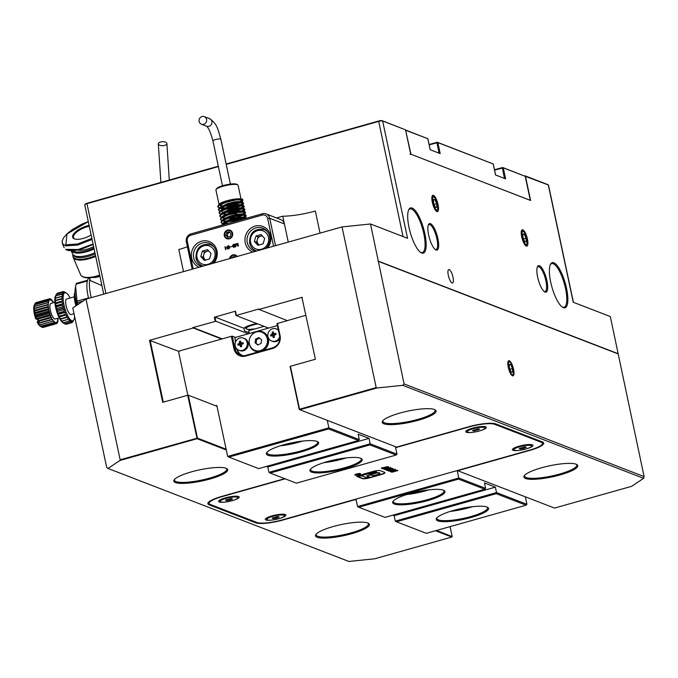 <?xml version="1.0" encoding="UTF-8"?>
<svg xmlns="http://www.w3.org/2000/svg" width="678" height="678" viewBox="0 0 678 678"><rect width="100%" height="100%" fill="white"/><g stroke="black" fill="none" stroke-linecap="round" stroke-linejoin="round"><path stroke-width="1.02" d="M452.997 277.158A6.958 2.059 74.2 0 0 448.768 269.556A6.958 2.059 74.2 0 0 448.311 275.353A6.958 2.059 74.2 0 0 452.548 282.955A6.958 2.059 74.2 0 0 452.997 277.158M525.543 478.49A27.527 5.687 -12 0 1 524.28 475.77A27.527 5.687 -12 0 1 548.4 466.066A27.527 5.687 -12 0 1 576.156 464.218A27.527 5.687 -12 0 1 576.91 464.583A27.527 5.687 -12 0 1 558.909 475.261A27.527 5.687 -12 0 1 525.543 478.49M524.653 475.303A26.713 5.526 168 0 0 524.552 476.134A26.713 5.526 168 0 0 526.12 477.507A26.713 5.526 168 0 0 555.816 475.066A26.713 5.526 168 0 0 576.809 465.023A26.713 5.526 168 0 0 576.385 464.311M317.143 537.264A27.527 5.687 -12 0 1 315.889 534.544A27.527 5.687 -12 0 1 340 524.84A27.527 5.687 -12 0 1 367.756 522.992A27.527 5.687 -12 0 1 368.51 523.357A27.527 5.687 -12 0 1 350.518 534.035A27.527 5.687 -12 0 1 317.143 537.264M316.262 534.078A26.713 5.526 168 0 0 316.151 534.908A26.713 5.526 168 0 0 317.728 536.281A26.713 5.526 168 0 0 347.416 533.849A26.713 5.526 168 0 0 368.417 523.797A26.713 5.526 168 0 0 367.985 523.085M175.449 482.567A27.527 5.687 -12 0 1 174.187 479.846A27.527 5.687 -12 0 1 198.307 470.142A27.527 5.687 -12 0 1 226.062 468.295A27.527 5.687 -12 0 1 226.816 468.659A27.527 5.687 -12 0 1 208.816 479.338A27.527 5.687 -12 0 1 175.449 482.567M174.56 479.38A26.713 5.526 168 0 0 174.458 480.21A26.713 5.526 168 0 0 176.026 481.583A26.713 5.526 168 0 0 205.722 479.143A26.713 5.526 168 0 0 226.723 469.1A26.713 5.526 168 0 0 226.291 468.388M383.85 423.792A27.527 5.687 -12 0 1 382.587 421.072A27.527 5.687 -12 0 1 406.707 411.36A27.527 5.687 -12 0 1 434.454 409.512A27.527 5.687 -12 0 1 435.217 409.885A27.527 5.687 -12 0 1 417.216 420.563A27.527 5.687 -12 0 1 383.85 423.792M382.96 420.606A26.713 5.526 168 0 0 382.858 421.436A26.713 5.526 168 0 0 384.426 422.809A26.713 5.526 168 0 0 414.114 420.368A26.713 5.526 168 0 0 435.115 410.326A26.713 5.526 168 0 0 434.683 409.605M428.64 235.046A13.763 4.068 -105.8 0 1 428.504 224.579A13.763 4.068 -105.8 0 1 433.14 226.282A13.763 4.068 -105.8 0 1 437.903 238.622A13.763 4.068 -105.8 0 1 435.607 249.767A13.763 4.068 -105.8 0 1 428.64 235.046M435.157 249.436A12.95 3.831 74.2 0 0 436.039 249.512A12.95 3.831 74.2 0 0 436.886 238.724A12.95 3.831 74.2 0 0 429.013 224.579A12.95 3.831 74.2 0 0 428.293 225.104M537.637 277.124A13.763 4.068 -105.8 0 1 537.501 266.657A13.763 4.068 -105.8 0 1 542.137 268.361A13.763 4.068 -105.8 0 1 546.9 280.7A13.763 4.068 -105.8 0 1 544.604 291.845A13.763 4.068 -105.8 0 1 537.637 277.124M544.146 291.515A12.95 3.831 74.2 0 0 545.036 291.582A12.95 3.831 74.2 0 0 545.883 280.802A12.95 3.831 74.2 0 0 538.01 266.657A12.95 3.831 74.2 0 0 537.29 267.183M550.714 282.167A23.476 6.941 -105.8 0 1 550.494 264.318A23.476 6.941 -105.8 0 1 558.392 267.225A23.476 6.941 -105.8 0 1 566.52 288.269A23.476 6.941 -105.8 0 1 562.613 307.287A23.476 6.941 -105.8 0 1 550.714 282.167M562.155 306.981A22.671 6.704 74.2 0 0 564.028 307.244A22.671 6.704 74.2 0 0 565.503 288.379A22.671 6.704 74.2 0 0 551.722 263.615A22.671 6.704 74.2 0 0 550.265 264.818M409.02 227.469A23.476 6.941 -105.8 0 1 408.792 209.621A23.476 6.941 -105.8 0 1 416.69 212.528A23.476 6.941 -105.8 0 1 424.826 233.571A23.476 6.941 -105.8 0 1 420.911 252.589A23.476 6.941 -105.8 0 1 409.02 227.469M420.462 252.284A22.671 6.704 74.2 0 0 422.326 252.547A22.671 6.704 74.2 0 0 423.809 233.673A22.671 6.704 74.2 0 0 410.021 208.917A22.671 6.704 74.2 0 0 408.571 210.121M527.416 239.037A8.5 2.517 74.2 0 0 524.475 231.418A8.5 2.517 74.2 0 0 521.611 230.367A8.5 2.517 74.2 0 0 521.696 236.834A8.5 2.517 74.2 0 0 526.001 245.928A8.5 2.517 74.2 0 0 527.416 239.037M438.039 204.536A8.5 2.517 74.2 0 0 435.098 196.917A8.5 2.517 74.2 0 0 432.233 195.866A8.5 2.517 74.2 0 0 432.318 202.332A8.5 2.517 74.2 0 0 436.624 211.426A8.5 2.517 74.2 0 0 438.039 204.536M256.699 323.508A13.272 2.746 168 0 0 252.03 324.626A13.272 2.746 168 0 0 243.877 328.245L244.444 330.881L249.19 332.712M513.568 369.298A7.856 2.322 74.2 0 0 510.848 362.255A7.856 2.322 74.2 0 0 508.203 361.281A7.856 2.322 74.2 0 0 508.28 367.256A7.856 2.322 74.2 0 0 512.254 375.654A7.856 2.322 74.2 0 0 513.568 369.298M258.776 309.566L258.979 308.973L236.037 315.516L268.547 328.084M402.724 385.333L376.9 387.994L299.795 409.741L396.579 447.107L468.778 426.742A21.535 4.449 -12 0 1 495.821 423.953L542.476 441.963A21.535 4.449 -12 0 1 543.07 442.251A21.535 4.449 -12 0 1 529.925 450.345L457.726 470.71L554.519 508.076L631.625 486.329L643.608 478.321L402.724 385.333L404.088 383.926L644.1 476.575L610.302 316.55L573.241 302.244L548.307 184.95L525.052 176.221M524.611 175.958L525.425 176.119L530.594 200.442L410.699 154.16L405.529 129.837L382.638 120.998L407.563 238.292L370.51 223.986L404.088 383.926M618.209 353.738L378.409 261.166M249.546 330.432L248.877 330.169A13.272 2.746 168 0 0 251.055 330.008M226.282 449.98L197.086 438.708L119.972 460.455L107.988 468.464L106.717 467.54L72.8 307.948L86.004 299.125L120.159 459.803L197.434 438.115L226.113 449.192M248.962 330.593L248.877 330.169M243.877 328.245L214.934 317.067L215.824 321.253L248.309 333.796M301.93 297.43L315.414 359.238L290.404 366.289L299.532 409.215L376.188 387.587L342.034 226.918L86.004 299.125M258.979 308.973L259.072 309.439L302.244 297.261M259.072 309.439L287.133 320.567M215.824 321.253L192.586 327.694L221.63 339.042M193.298 328.101L192.586 327.694M187.696 395.266L188.306 395.198L197.434 438.115L197.086 438.708L187.696 395.266L162.686 402.317L149.516 340.339L192.688 328.16M149.516 340.339L179.17 351.492M236.054 315.482L235.461 311.168L214.934 317.067M299.235 409.343L290.404 366.289M436.573 530.433L452.09 536.561M188.306 395.198L216.994 406.275M342.034 226.918L370.51 223.986M107.988 468.464L348.873 561.452L374.705 558.791L451.811 537.044L435.488 530.738M356.204 500.135L355.018 499.678L282.828 520.043A21.535 4.449 -12 0 1 255.776 522.823L209.129 504.813A21.535 4.449 -12 0 1 208.146 502.686A21.535 4.449 -12 0 1 221.681 496.432L284.718 478.66M226.13 164.025L378.629 121.015A2.754 0.568 -12 0 1 382.087 120.659L382.638 120.998A3.237 0.67 168 0 0 378.57 121.413L226.215 164.39M218.401 166.593L86.809 203.705A3.237 0.67 168 0 0 84.775 204.646A3.237 0.67 168 0 0 84.733 204.798L103.726 294.133M525.043 175.839L547.765 184.611A2.754 0.568 -12 0 1 547.841 184.653A2.754 0.568 -12 0 1 547.892 184.696M84.775 204.646L85.148 204.103A2.754 0.568 -12 0 1 86.877 203.298L218.324 166.229M382.087 120.659L405.529 129.837M208.358 502.415A21.043 4.348 168 0 0 208.239 503.144A21.043 4.348 168 0 0 209.477 504.229L256.123 522.238A21.043 4.348 168 0 0 256.97 522.492A20.238 4.187 168 0 0 282.387 519.873L529.484 450.175A20.238 4.187 168 0 0 542.205 444.302A20.238 4.187 168 0 0 541.281 442.302L494.635 424.292A20.238 4.187 168 0 0 469.21 426.911L395.613 447.666M541.807 444.776A21.043 4.348 168 0 0 543.163 442.709A21.043 4.348 168 0 0 542.756 442.09M193.196 327.635L222.274 338.856M119.972 460.455L120.159 459.803M376.188 387.587L376.9 387.994M644.1 476.575L643.608 478.321M299.244 409.402L299.795 409.741M573.41 302.312L548.502 185.119A3.237 0.67 168 0 0 548.4 185.001A3.237 0.67 168 0 0 548.307 184.95L547.765 184.611M618.014 353.865L378.002 261.208M183.518 271.624L178.814 249.521A32.383 6.695 168 0 0 187.399 246.758M276.556 217.952L282.768 216.197A32.383 6.695 168 0 0 315.346 211.019L320.05 233.113M282.768 216.197L288.269 242.08L284.413 223.943L269.7 218.265L275.522 245.673M252.801 252.08A13.763 12.831 111.1 0 1 245.241 242.868A13.763 12.831 111.1 0 1 255.089 226.13A13.763 12.831 111.1 0 1 270.547 235.732A13.763 12.831 111.1 0 1 267.539 247.928M265.691 248.445A12.145 11.323 -68.9 0 0 269.598 236.359A12.145 11.323 -68.9 0 0 262.81 228.181A12.145 11.323 -68.9 0 0 251.089 230.656A12.145 11.323 -68.9 0 0 247.275 242.656A12.145 11.323 -68.9 0 0 254.064 250.835A12.145 11.323 -68.9 0 0 255.589 251.301M199.213 267.2A13.763 12.831 111.1 0 1 191.654 257.979A13.763 12.831 111.1 0 1 201.502 241.241A13.763 12.831 111.1 0 1 216.96 250.843A13.763 12.831 111.1 0 1 213.943 263.039M212.104 263.564A12.145 11.323 -68.9 0 0 216.011 251.47A12.145 11.323 -68.9 0 0 209.222 243.292A12.145 11.323 -68.9 0 0 197.501 245.775A12.145 11.323 -68.9 0 0 193.688 257.776A12.145 11.323 -68.9 0 0 200.476 265.954A12.145 11.323 -68.9 0 0 202.002 266.412M224.291 235.639A4.534 4.229 111.1 0 1 227.537 230.122A4.534 4.229 111.1 0 1 232.63 233.283A4.534 4.229 111.1 0 1 229.384 238.8A4.534 4.229 111.1 0 1 224.291 235.639M229.537 258.649A4.534 4.229 111.1 0 1 237.215 256.479M211.799 244.733A12.145 11.323 -68.9 0 0 210.587 244.69M265.386 229.613A12.145 11.323 -68.9 0 0 264.174 229.579A11.331 10.568 111.1 0 1 267.454 231.673M192.162 269.183L186.34 241.775A6.475 6.043 111.1 0 1 190.976 233.902L262.428 213.748A6.475 6.043 111.1 0 1 266.081 213.901L280.794 219.587A6.475 6.043 111.1 0 1 284.413 223.943M273.565 246.224L267.666 218.477A4.856 4.534 -68.9 0 0 262.208 215.087L190.764 235.241A4.856 4.534 -68.9 0 0 187.281 241.148L193.179 268.895M227.155 247.894L227.045 246.284L227.113 247.673L225.452 248.148L224.952 246.868L225.554 249.682L225.494 248.36L227.155 247.894L227.63 249.046M225.274 246.851L225.757 249.597M227.045 246.284L227.223 247.716L225.452 248.148M228.774 247.716L229.478 246.928L228.944 248.606L228.062 248.402L229.003 248.809L229.673 246.843L228.359 245.767L227.698 246.987L228.876 247.758M228.91 245.792L228.359 245.767L227.8 247.029M229.478 246.928L229.054 248.648L228.062 248.402L229.003 248.809M232.198 246.411L230.334 246.936M233.495 244.529L234.63 244.86L233.546 244.377L232.664 245.411L233.435 245.978L233.003 246.86L234.054 247.36L234.783 246.377L234.037 247.156L233.232 246.767L233.842 245.767L232.893 245.326L233.495 244.529L234.52 244.817L233.435 244.334L232.664 245.411L233.435 245.995M234.334 244.97L233.546 244.377M233.885 245.961L232.893 245.326M234.893 246.419L234.147 247.199L233.232 246.767M232.774 245.453L233.546 246.021L233.003 246.86L234.054 247.36M237.927 243.292L238.173 245.945L236.156 243.639L235.613 246.699L234.783 244.105L235.351 246.8L236.317 243.894L237.953 246.173L238.368 245.851L237.817 243.249M236.317 243.894L237.953 246.173L238.368 245.851M235.105 244.105L235.351 246.8L235.791 246.741M236.495 243.656L235.554 246.682M237.724 243.351L238.088 246.004M235.461 246.843L235.902 246.784M233.952 245.809L233.003 245.368L233.952 245.809M234.147 247.199L233.342 246.809L234.147 247.199M233.113 246.902L234.164 247.402M228.376 248.317L229.113 248.851M228.961 245.809L228.461 245.809M228.401 245.97L229.418 246.58L228.511 246.012L229.418 246.58L228.833 247.546L227.91 246.894L228.401 245.97L229.308 246.538L228.723 247.504L227.91 246.894M266.081 213.901A6.475 6.043 111.1 0 1 269.7 218.265L267.666 218.477M205.646 260.055A4.856 4.534 111.1 0 1 208.832 251.097M205.476 260.098L202.959 257.343L204.553 251.962L208.587 250.826M207.527 249.665L211.095 253.589L209.502 258.962L204.349 260.42L200.781 256.496L202.375 251.123L207.527 249.665M202.959 257.343L200.781 256.496M204.553 251.962L202.375 251.123M259.233 244.936A4.856 4.534 111.1 0 1 262.42 235.986M259.064 244.987L256.547 242.224L258.14 236.851L262.174 235.715M261.115 234.554L264.683 238.478L263.089 243.851L257.937 245.309L254.369 241.385L255.962 236.012L261.115 234.554M256.547 242.224L254.369 241.385M258.14 236.851L255.962 236.012M322.906 450.497A13.763 2.848 -12 0 1 317.601 452.345A13.763 2.848 -12 0 1 311.244 453.785M267.92 455.269A26.713 5.526 -12 0 1 266.7 452.624A26.713 5.526 -12 0 1 290.108 443.2A26.713 5.526 -12 0 1 317.041 441.412A26.713 5.526 -12 0 1 317.779 441.768A26.713 5.526 -12 0 1 300.312 452.133A26.713 5.526 -12 0 1 267.92 455.269M267.073 452.158A25.908 5.356 168 0 0 266.979 452.955A25.908 5.356 168 0 0 268.505 454.285A25.908 5.356 168 0 0 297.295 451.921A25.908 5.356 168 0 0 317.66 442.183A25.908 5.356 168 0 0 317.253 441.497M311.524 472.1A26.713 5.526 -12 0 1 310.304 469.456A26.713 5.526 -12 0 1 333.703 460.031A26.713 5.526 -12 0 1 360.645 458.243A26.713 5.526 -12 0 1 361.382 458.599A26.713 5.526 -12 0 1 343.907 468.964A26.713 5.526 -12 0 1 311.524 472.1M310.677 468.99A25.908 5.356 168 0 0 310.583 469.778A25.908 5.356 168 0 0 312.1 471.117A25.908 5.356 168 0 0 340.89 468.752A25.908 5.356 168 0 0 361.255 459.006A25.908 5.356 168 0 0 360.849 458.328M228.833 457.082L258.691 468.608L358.425 440.48L328.559 428.954L228.833 457.082L227.647 456.413L216.816 405.436L215.663 405.758M227.647 456.413L328.872 427.86L359.281 439.598L358.128 434.183L369.027 438.386L370.18 443.81L396.994 454.158L396.138 455.04L369.874 444.904L270.141 473.032L296.405 483.168L396.138 455.04M327.271 420.352L328.872 427.86L328.559 428.954M277.455 323.296L280.09 335.695A10.526 9.814 111.1 0 1 272.556 348.492L245.758 356.052A10.526 9.814 111.1 0 1 233.944 348.704L231.308 336.313L232.325 336.203L234.961 348.602A9.712 9.06 -68.9 0 0 240.393 355.145A9.712 9.06 -68.9 0 0 245.868 355.382L272.658 347.822A9.712 9.06 -68.9 0 0 279.616 336.008L276.98 323.609L305.736 315.321M187.823 395.232L178.695 352.297L179.509 350.924L231.308 336.313M270.141 473.032L268.954 472.363L370.18 443.81L369.874 444.904M266.462 466.422L267.802 466.939L268.954 472.363M232.325 336.203L235.461 337.415M396.994 454.158L395.393 446.649M280.37 445.802A25.908 5.356 168 0 0 302.515 441.09M323.974 462.633A25.908 5.356 168 0 0 346.111 457.921M358.425 440.48L359.281 439.598M267.802 466.939L369.027 438.386M258.699 351.763A10.365 9.662 111.1 0 1 249.343 344.178A10.365 9.662 111.1 0 1 256.759 331.576A10.365 9.662 111.1 0 1 268.395 338.805A10.365 9.662 111.1 0 1 263.132 350.509M235.495 342.161L234.842 337.593L277.404 325.584M234.842 337.593L235.707 341.636M237.342 349.356A9.229 8.611 -68.9 0 0 243.368 355.713M241.453 355.475A9.712 9.06 111.1 0 1 237.029 349.399L236.944 349.001M261.928 332.262A9.712 9.06 111.1 0 1 262.039 332.305A9.712 9.06 111.1 0 1 264.284 333.593A9.712 9.06 111.1 0 1 266.403 345.89A9.712 9.06 111.1 0 1 255.038 350.424A9.712 9.06 111.1 0 1 254.936 350.382M264.064 333.508A9.712 9.06 111.1 0 1 266.191 345.805A9.712 9.06 111.1 0 1 254.826 350.34A9.712 9.06 111.1 0 1 252.58 349.051A9.712 9.06 111.1 0 1 250.453 336.754A9.712 9.06 111.1 0 1 261.818 332.22A9.712 9.06 111.1 0 1 264.064 333.508M255.038 342.771L257.776 344.966L261.064 343.475L261.606 339.788L258.869 337.593L255.581 339.093L255.038 342.771L258.14 344.805M259.598 338.178L256.674 339.509L256.123 343.195M256.674 339.509L255.581 339.093M242.504 350.382A6.475 6.043 111.1 0 1 238.851 350.221A6.475 6.043 111.1 0 1 235.232 345.865A6.475 6.043 111.1 0 1 239.868 337.983A6.475 6.043 111.1 0 1 243.521 338.144A6.475 6.043 111.1 0 1 247.139 342.5A6.475 6.043 111.1 0 1 242.504 350.382M243.521 338.144L244.495 338.517A6.475 6.043 111.1 0 1 248.114 342.882A6.475 6.043 111.1 0 1 246.08 349.28A6.475 6.043 111.1 0 1 239.834 350.602L238.851 350.221M239.419 341.381A10.051 6.483 -0.6 0 1 239.978 341.212A10.051 6.483 -0.6 0 1 240.546 341.068A10.339 3.059 74.2 0 0 240.707 342.229L241.8 342.907A10.339 2.136 -12 0 1 243.046 342.619A10.051 2.11 80.6 0 1 243.292 343.797A10.339 2.136 168 0 0 242.054 344.085L241.36 345.263A10.339 3.059 74.2 0 0 241.699 346.492A10.051 2.89 158.9 0 1 241.131 346.661A10.051 2.89 158.9 0 1 240.571 346.814A10.339 3.059 -105.8 0 1 240.224 345.585L239.131 344.907A10.339 2.136 168 0 0 238.08 345.263A10.051 7.263 -114.8 0 1 237.825 344.085A10.339 2.136 -12 0 1 238.885 343.729L239.58 342.543A10.339 3.059 -105.8 0 1 239.419 341.381L240.682 343.636L242.139 343.221M237.825 344.085L240.571 343.822L240.902 345.407L239.131 344.907M240.707 342.229L242.622 343.221L243.046 342.619M241.232 342.873L242.622 343.221L242.512 343.966M241.393 345.424L240.571 346.814M279.734 336.644A6.475 6.043 111.1 0 1 275.251 341.144A6.475 6.043 111.1 0 1 271.598 340.983A6.475 6.043 111.1 0 1 267.979 336.627A6.475 6.043 111.1 0 1 272.615 328.745A6.475 6.043 111.1 0 1 276.268 328.906A6.475 6.043 111.1 0 1 278.421 330.381M279.794 338.924A6.475 6.043 111.1 0 1 272.581 341.365L271.598 340.983M272.166 332.152A10.051 6.483 -0.6 0 1 272.726 331.974A10.051 6.483 -0.6 0 1 273.293 331.83A10.339 3.059 74.2 0 0 273.454 332.991L274.548 333.669A10.339 2.136 -12 0 1 275.793 333.381A10.051 2.11 80.6 0 1 276.039 334.559A10.339 2.136 168 0 0 274.802 334.847L274.107 336.025A10.339 3.059 74.2 0 0 274.446 337.263A10.051 2.89 158.9 0 1 273.878 337.424A10.051 2.89 158.9 0 1 273.319 337.576A10.339 3.059 -105.8 0 1 272.971 336.347L271.878 335.669A10.339 2.136 168 0 0 270.827 336.025A10.051 7.263 -114.8 0 1 270.573 334.847A10.339 2.136 -12 0 1 271.632 334.491L272.327 333.313A10.339 3.059 -105.8 0 1 272.166 332.152L273.429 334.398L274.887 333.983M270.573 334.847L273.319 334.585L273.649 336.169L271.878 335.669M273.454 332.991L275.37 333.983L275.793 333.381M276.268 328.906L277.243 329.279A6.475 6.043 111.1 0 1 278.302 329.822M273.98 333.635L275.37 333.983L275.26 334.737M274.149 336.186L273.319 337.576M264.005 326.355A10.526 2.178 168 0 0 264.03 326.338L248.758 330.652L249.36 333.5M266.674 327.355L266.929 328.542M449.234 499.262A13.763 2.848 -12 0 1 443.929 501.11A13.763 2.848 -12 0 1 437.573 502.559M486.974 507.008A26.713 5.526 -12 0 1 487.711 507.364A26.713 5.526 -12 0 1 470.235 517.729A26.713 5.526 -12 0 1 437.852 520.865A26.713 5.526 -12 0 1 436.624 518.221A26.713 5.526 -12 0 1 460.031 508.805A26.713 5.526 -12 0 1 486.974 507.008M437.005 517.755A25.908 5.356 168 0 0 436.903 518.551A25.908 5.356 168 0 0 438.429 519.882A25.908 5.356 168 0 0 467.218 517.517A25.908 5.356 168 0 0 487.584 507.78A25.908 5.356 168 0 0 487.177 507.093M443.37 490.177A26.713 5.526 -12 0 1 444.107 490.533A26.713 5.526 -12 0 1 426.64 500.898A26.713 5.526 -12 0 1 394.249 504.034A26.713 5.526 -12 0 1 393.028 501.389A26.713 5.526 -12 0 1 416.436 491.974A26.713 5.526 -12 0 1 443.37 490.177M393.401 500.923A25.908 5.356 168 0 0 393.308 501.72A25.908 5.356 168 0 0 394.833 503.051A25.908 5.356 168 0 0 423.623 500.686A25.908 5.356 168 0 0 443.988 490.948A25.908 5.356 168 0 0 443.573 490.262M406.698 494.567A25.908 5.356 168 0 0 428.843 489.863M450.302 511.398A25.908 5.356 168 0 0 472.439 506.686M392.791 515.187L394.13 515.704L495.355 487.151L496.508 492.575L526.916 504.313L525.323 496.805M358.755 507.237L385.019 517.373L484.753 489.245L458.489 479.109L358.755 507.237L357.569 506.568L355.992 499.11M484.753 489.245L485.609 488.372L458.794 478.015L458.489 479.109M495.355 487.151L484.456 482.948L485.609 488.372M457.209 470.566L458.794 478.015L357.569 506.568M394.13 515.704L395.282 521.128L496.508 492.575L496.203 493.669L396.469 521.797L426.335 533.323L526.069 505.195L496.203 493.669M396.469 521.797L395.282 521.128M526.069 505.195L526.916 504.313M202.019 116.548A4.051 3.771 -68.9 0 0 201.383 124.201A4.051 3.771 -68.9 0 0 206.637 120.582A4.051 3.771 -68.9 0 0 202.019 116.548M216.087 189.501L216.706 188.594A10.526 2.178 -12 0 1 223.316 185.535A10.526 2.178 -12 0 1 236.825 184.314L237.758 184.891A11.331 2.339 168 0 0 223.206 186.204A11.331 2.339 168 0 0 216.087 189.501A11.331 2.339 168 0 0 215.935 190.035L219.045 204.637A11.331 2.339 168 0 1 223.91 201.688C231.478 199.23 237.529 198.349 242.063 199.044L242.054 199.035C238.758 198.476 233.393 199.29 225.96 201.493L218.706 204.9L217.782 206.493L219.104 208.231M219.477 205.222A11.331 2.339 168 0 0 222.401 205.688M242.08 204.875L243.614 203.434L242.885 202.917L236.393 203.095L226.783 205.366A11.331 2.339 168 0 0 233.969 203.875A11.331 2.339 168 0 0 236.469 203.086M256.784 323.542L252.623 324.465M220.875 207.858L224.791 207.926M241.427 201.773L242.953 200.332L242.224 199.815L235.741 199.993L226.121 202.264L219.062 205.519L217.943 207.265M220.74 208.595L223.13 208.748M227.257 208.527L239.622 205.9M243.614 203.434L242.724 202.137L236.232 202.324L226.613 204.587L219.367 208.002L218.443 209.587L219.757 211.333M226.783 205.366L219.723 208.621L218.604 210.366M227.91 211.621L240.283 208.994M242.741 207.968L244.275 206.527L243.377 205.239L236.893 205.417L227.274 207.688L220.019 211.095L219.096 212.689L220.418 214.434M222.189 214.053L226.105 214.121M244.275 206.527L243.546 206.01L237.054 206.197L227.444 208.46L220.375 211.722L219.265 213.468M228.571 214.723L236.486 213.384M243.402 211.07L244.928 209.629L244.029 208.332L237.546 208.519L227.935 210.79L220.681 214.197L219.757 215.79L221.079 217.528M244.928 209.629L244.199 209.112L237.715 209.29L228.096 211.561L221.036 214.816L219.918 216.562M221.909 217.757L225.113 218.036M244.055 214.172L245.589 212.722L244.699 211.434L238.207 211.621L228.596 213.884L221.342 217.299L220.418 218.884L221.731 220.63M245.589 212.722L244.86 212.214L238.368 212.392L228.757 214.663L221.698 217.918L220.579 219.664M223.367 220.994L225.766 221.138M229.884 220.918L237.809 219.579M244.716 217.265L246.25 215.824L245.351 214.536L238.868 214.714L229.249 216.985L221.994 220.392L221.07 221.986L222.392 223.723M224.164 223.35L228.079 223.418M246.25 215.824L245.521 215.307L239.029 215.494L229.418 217.757L222.359 221.02L221.24 222.757M223.223 223.96L225.342 224.206M246.75 218.172L246.004 217.63L239.529 217.816L229.91 220.087L222.85 223.342L221.765 225.215M246.038 218.375L239.69 218.587L230.071 220.859L223.011 224.113L222.045 225.138M238.232 202.866A12.95 2.678 168 0 1 234.512 204.086L238.97 202.798M240.953 201.637A12.95 2.678 168 0 0 242.783 200.078M242.953 200.332L242.826 199.705A12.95 2.678 168 0 0 242.063 199.044M240.919 204.561L243.317 203.086M241.58 207.663L243.978 206.188M242.241 210.756L244.631 209.282M242.894 213.858L245.292 212.383M237.147 216.477L241.597 215.197M243.555 216.96L245.953 215.485M240.105 201.442A11.331 2.339 168 0 0 241.241 200.044A11.331 2.339 168 0 0 240.91 199.629M234.512 204.086L225.749 205.714M222.087 205.866L220.511 205.714M240.987 198.84L238.114 185.323A11.331 2.339 168 0 0 237.758 184.891M219.121 204.892L220.519 203.392L223.91 201.688M220.519 203.392L218.706 204.9M220.926 205.849L221.816 206.036M224.418 206.205L234.054 204.968L240.521 202.714M242.716 202.137L240.537 201.527L235.113 201.739L227.079 203.705L220.443 207.239M221.579 208.951L222.477 209.138M225.079 209.299L234.707 208.07L241.182 205.815M243.368 205.239L241.199 204.62L235.774 204.841L227.732 206.798L221.833 209.587L220.019 211.095M222.24 212.044L223.13 212.239M225.732 212.4L235.368 211.172L241.834 208.917M244.029 208.332L241.86 207.722L236.436 207.934L228.393 209.9L222.494 212.689L220.681 214.197M244.69 211.434L242.512 210.816L237.097 211.036L229.054 213.002L223.155 215.79L221.342 217.299M223.562 218.248L224.452 218.435M227.054 218.596L236.69 217.367L243.156 215.112M245.351 214.536L243.173 213.917L237.749 214.129L229.715 216.096L223.808 218.884L221.994 220.392M224.215 221.342L225.113 221.536M227.706 221.698L237.342 220.469L243.809 218.214M246.004 217.63L243.834 217.019L238.41 217.231L230.367 219.197L224.469 221.986L222.655 223.494M239.114 220.325L227.994 223.46M254.979 323.881L252.708 324.669M165.364 142.1A4.288 2.009 178.4 0 1 166.89 143.541A4.288 2.009 178.4 0 1 164.466 145.456A4.288 2.009 178.4 0 1 159.839 145.287A4.288 2.009 178.4 0 1 158.313 143.863A4.288 2.009 178.4 0 1 160.72 141.931A4.288 2.009 178.4 0 1 165.364 142.1M272.327 520.009A10.526 2.178 -12 0 1 265.42 518.933A10.526 2.178 -12 0 1 272.031 515.873A10.526 2.178 -12 0 1 285.54 514.653A10.526 2.178 -12 0 1 279.675 518.45M225.672 502A10.526 2.178 -12 0 1 218.765 500.923A10.526 2.178 -12 0 1 225.384 497.864A10.526 2.178 -12 0 1 238.893 496.643A10.526 2.178 -12 0 1 233.02 500.44M519.424 450.319A10.526 2.178 -12 0 1 512.517 449.234A10.526 2.178 -12 0 1 519.136 446.183A10.526 2.178 -12 0 1 532.645 444.963A10.526 2.178 -12 0 1 526.772 448.76M472.769 432.31A10.526 2.178 -12 0 1 465.871 431.233A10.526 2.178 -12 0 1 472.481 428.174A10.526 2.178 -12 0 1 485.99 426.954A10.526 2.178 -12 0 1 480.126 430.75M354.848 474.77A2.915 0.602 168 0 0 355.264 474.863A2.432 0.5 168 0 0 358.45 474.659A2.432 0.5 168 0 0 360.01 473.837A2.432 0.5 168 0 0 356.814 474.024A2.432 0.5 168 0 0 355.255 474.846L355.196 474.532A2.432 0.5 168 0 0 355.196 474.532A2.432 0.5 168 0 0 355.348 474.668M358.611 474.719A2.915 0.602 168 0 0 360.484 473.736A2.915 0.602 168 0 0 356.653 473.964A2.915 0.602 168 0 0 354.78 474.947A2.915 0.602 168 0 0 358.611 474.719M359.857 473.71A2.432 0.5 168 0 0 359.942 473.524L360.01 473.837A2.915 0.602 168 0 0 360.349 473.6M367.586 475.49L366.798 475.905L369.027 476.846L366.273 477.524L362.196 475.948L356.679 476.405L362.408 478.617A5.67 1.17 168 0 0 369.518 477.88L381.341 474.549A5.67 1.17 168 0 0 384.977 472.634A5.67 1.17 168 0 0 384.638 472.346L380.316 470.676A5.67 1.17 168 0 0 373.197 471.405L357.56 475.82L363.467 475.1L374.612 471.956L376.527 471.837L375.595 472.329L369.163 474.337L371.569 474.244A2.526 0.525 168 0 0 373.459 473.88L374.256 473.651A4.212 0.873 -12 0 1 379.79 473.32A4.212 0.873 -12 0 1 376.485 474.905A4.212 0.873 -12 0 1 371.807 475.286L371.51 475.176A2.526 0.525 168 0 0 370.23 475.134L367.586 475.49M357.603 474.253L359.391 474.049L357.628 474.447M356.06 474.6L356.611 474.388M285.15 478.821L222.113 496.601A20.238 4.187 168 0 0 209.765 504.212A20.238 4.187 168 0 0 210.316 504.483L256.97 522.492M390.604 467.65L388.053 469.083L384.375 469.405L386.901 467.964L390.969 467.93M390.536 467.337L387.986 468.769L384.002 469.108M395.189 469.422L392.638 470.854L388.96 471.176L391.486 469.735L395.562 469.701M395.13 469.108L392.579 470.54L388.587 470.879M397.893 470.557L391.943 472.235L390.342 471.617L396.901 470.176L397.893 470.557M386.579 470.168L385.68 469.82L392.291 468.396L393.206 468.744L387.884 470.668L387.011 470.329L389.155 469.583L386.579 470.168L386.18 469.727M383.248 468.879L381.189 468.083L387.68 466.617L388.664 466.998L383.248 468.879L381.621 467.964M543.12 442.556A21.043 4.348 -12 0 1 542.824 443.395L542.205 444.302M209.765 504.212L208.832 503.635A21.043 4.348 -12 0 1 208.222 502.983M359.332 475.32L363.4 474.786L374.553 471.642L376.282 471.727M357.264 476.346L362.34 478.304A5.67 1.17 168 0 0 369.459 477.575L381.273 474.236A5.67 1.17 168 0 0 384.892 472.49M366.976 475.727L368.917 476.634M369.391 474.125L371.502 473.939A2.526 0.525 168 0 0 373.392 473.566L374.197 473.346A4.212 0.873 -12 0 1 379.731 473.015A4.212 0.873 -12 0 1 379.688 473.185M397.401 470.363L391.943 472.235M391.876 471.922L390.765 471.498M393.477 469.956L390.062 470.863L394.088 469.735L393.189 469.591L390.053 470.82M390.062 470.863L390.477 470.354L390.003 470.557M392.715 468.557L391.045 469.354M390.977 469.04L387.884 470.668M387.816 470.363L387.392 470.193M386.511 469.854L389.155 469.583M388.884 468.184L385.468 469.049M385.477 469.091L385.884 468.583L385.409 468.786M388.172 466.803L384.028 468.303M384.07 468.32L383.18 468.566M283.989 516.483A8.967 1.856 168 0 0 284.421 515.721A8.967 1.856 168 0 0 276.853 515.466A8.967 1.856 168 0 0 267.31 518.687A8.967 1.856 168 0 0 266.878 519.45A8.967 1.856 168 0 0 274.446 519.704A8.967 1.856 168 0 0 283.989 516.483M276.395 518.204L272.92 518.662L272.175 518.043L278.378 516.5L279.124 517.128L276.395 518.204L276.099 516.805M272.734 517.814L272.92 518.662M222.418 502.161A8.967 1.856 168 0 0 232.283 500.661A8.967 1.856 168 0 0 237.775 497.711A8.967 1.856 168 0 0 235.58 496.982A8.967 1.856 168 0 0 225.706 498.483A8.967 1.856 168 0 0 220.223 501.44A8.967 1.856 168 0 0 222.418 502.161M225.528 500.025L231.74 498.491L232.469 499.118L229.723 500.203L226.257 500.652L225.528 500.025M226.079 499.813L226.257 500.652M229.427 498.796L229.723 500.203M516.797 450.489A8.967 1.856 168 0 0 526.45 448.853A8.967 1.856 168 0 0 531.518 446.022A8.967 1.856 168 0 0 528.704 445.285A8.967 1.856 168 0 0 519.051 446.921A8.967 1.856 168 0 0 513.975 449.751A8.967 1.856 168 0 0 516.797 450.489M519.178 448.438L525.23 446.802L526.323 447.336L523.84 448.421L520.263 448.972L519.178 448.438M520.068 448.048L520.263 448.972M523.552 447.065L523.84 448.421M471.235 432.445A8.967 1.856 168 0 0 480.414 430.657A8.967 1.856 168 0 0 484.872 428.013A8.967 1.856 168 0 0 480.965 427.318A8.967 1.856 168 0 0 471.778 429.106A8.967 1.856 168 0 0 467.32 431.742A8.967 1.856 168 0 0 471.235 432.445M472.447 430.572L478.126 428.81L479.753 429.191L474.066 430.954L472.447 430.572M473.837 429.844L474.066 430.954M477.448 428.945L477.727 430.259M405.563 130.007L427.852 138.736L405.605 130.227M429.089 144.499L437.31 142.261L493.245 163.983L437.852 142.6L429.166 144.863M494.491 169.746L502.703 167.508L525.238 176.331L503.254 167.847L494.567 170.11M493.245 164.068L495.559 174.975L505.593 178.848L503.254 167.847L502.703 167.508M427.284 138.388L427.826 138.727L430.166 149.728L440.192 153.601L437.852 142.6L437.31 142.261M530.365 200.383L410.97 154.262L409.953 154.372M493.245 163.983L492.677 163.635M508.797 367.959A6.695 1.983 74.2 0 0 513.238 374.231A6.695 1.983 74.2 0 0 513.051 368.586A6.695 1.983 74.2 0 0 509.78 361.984A6.695 1.983 74.2 0 0 508.797 367.959M509.432 368.052L511.119 372.069L512.602 372.29L512.407 368.493L510.729 364.476L509.237 364.264L509.432 368.052M509.271 364.891L510.729 364.476M509.915 369.196L512.407 368.493M522.424 237.622A6.695 1.983 74.2 0 0 526.874 243.894A6.695 1.983 74.2 0 0 526.679 238.249A6.695 1.983 74.2 0 0 523.416 231.647A6.695 1.983 74.2 0 0 522.424 237.622M523.069 237.715L524.747 241.732L526.238 241.953L526.043 238.156L524.357 234.139L522.874 233.927L523.069 237.715M522.908 234.554L524.357 234.139M523.543 238.859L526.043 238.156M433.047 203.12A6.695 1.983 74.2 0 0 437.496 209.392A6.695 1.983 74.2 0 0 437.302 203.747A6.695 1.983 74.2 0 0 434.039 197.145A6.695 1.983 74.2 0 0 433.047 203.12M433.691 203.214L435.369 207.231L436.861 207.451L436.657 203.654L434.979 199.637L433.496 199.417L433.691 203.214M433.53 200.044L434.979 199.637M434.166 204.358L436.657 203.654M235.012 257.098L234.529 256.564L231.952 257.293L231.732 258.03M236.656 256.64A3.983 3.712 -68.9 0 0 230.096 258.488M232.961 257.682L231.952 257.293M229.978 232.562A2.432 2.263 -68.9 0 0 228.384 236.944M224.799 235.495A3.983 3.712 -68.9 0 0 229.274 238.266A3.983 3.712 -68.9 0 0 232.122 233.427A3.983 3.712 -68.9 0 0 227.655 230.647A3.983 3.712 -68.9 0 0 224.799 235.495M229.893 232.469L227.986 233.003L227.189 235.69L228.342 236.961M225.884 235.19L227.664 237.147L230.249 236.419L231.037 233.732L229.257 231.774L226.681 232.503L225.884 235.19L227.189 235.69M227.986 233.003L226.681 232.503M95.174 253.903A19.984 7.712 156.8 0 1 88.632 256.267A19.984 7.712 156.8 0 1 73.266 254.903L73.241 254.835M75.961 305.837A12.662 3.746 -105.8 0 1 74.665 293.082A12.662 3.746 -105.8 0 1 75.004 292.32M88.606 298.396A22.298 6.594 -105.8 0 1 87.538 280.294A22.298 6.594 -105.8 0 1 88.911 278.073L89.267 277.802M91.157 235.003A13.602 5.246 156.8 0 1 83.199 238.393A13.602 5.246 156.8 0 1 74.758 238.995A13.602 5.246 156.8 0 1 74.572 232.868A13.602 5.246 156.8 0 1 87.301 225.825A13.602 5.246 156.8 0 1 89.106 225.376M89.284 226.223A12.95 5 -23.2 0 0 87.437 226.672A12.95 5 -23.2 0 0 73.58 237.758A12.95 5 -23.2 0 0 75.148 239.097M88.309 221.613L66.944 234.012L65.868 244.792L77.724 243.97L91.869 238.368M93.157 244.411L78.987 249.733L67.605 250.089M77.648 250.106A16.187 6.246 -23.2 0 0 86.928 249.207A16.187 6.246 -23.2 0 0 93.632 246.639M71.249 250.818L72.529 253.809A20.238 7.805 -23.2 0 0 88.081 255.191A20.238 7.805 -23.2 0 0 94.92 252.708M99.776 275.573A20.645 7.967 156.8 0 1 97.039 276.438A20.645 7.967 156.8 0 1 89.343 277.802L90.547 280.667L101.912 285.608M76.19 283.599L87.547 280.26L76.267 283.429L75.58 286.557L77.089 301.142L88.496 297.922M41.867 327.16L40.104 326.059A11.331 3.348 -105.8 0 1 37.265 322.338L38.341 319.033L38.561 320.609A12.95 3.831 74.2 0 0 38.654 320.83L39.349 321.618L37.621 322.109L38.688 323.033A12.95 3.831 74.2 0 0 38.79 323.22L38.129 323.508L39.748 324.847A12.95 3.831 74.2 0 0 39.849 324.999L39.087 324.931L40.807 326.228A12.95 3.831 74.2 0 0 40.9 326.338L41.816 327.127A12.95 3.831 74.2 0 0 41.867 327.16A12.95 3.831 74.2 0 0 41.9 327.177L55.299 323.406A12.95 3.831 -105.8 0 1 55.215 323.347L41.816 327.127M42.731 327.482A12.95 3.831 74.2 0 0 42.807 327.491L56.206 323.711A12.95 3.831 -105.8 0 1 56.121 323.711L42.731 327.482L42.061 327.135M38.383 319.194L37.621 322.109M59.257 317.872L55.265 318.999A8.094 2.39 -105.8 0 1 51.265 313.448A8.094 2.39 -105.8 0 1 50.121 304.337A8.094 2.39 -105.8 0 1 50.867 303.413L54.859 302.286M74.021 313.702L71.037 314.55A8.094 2.39 -105.8 0 1 67.046 308.999A8.094 2.39 -105.8 0 1 65.902 299.888A8.094 2.39 -105.8 0 1 66.647 298.964L74.3 296.803M35.739 318.77A11.331 3.348 -105.8 0 1 34.256 305.312L35.188 303.456A12.95 3.831 74.2 0 0 35.171 303.481L34.798 304.617A12.95 3.831 74.2 0 0 34.773 304.761L33.976 306.761L34.595 306.295A12.95 3.831 74.2 0 0 34.586 306.481L33.9 308.473L34.612 308.363A12.95 3.831 74.2 0 0 34.62 308.575L34.027 310.482L34.849 310.71A12.95 3.831 74.2 0 0 34.883 310.948L34.341 312.702L35.298 313.253A12.95 3.831 74.2 0 0 35.349 313.49L34.849 315.041L35.934 315.863A12.95 3.831 74.2 0 0 36.01 316.109L35.502 317.389L36.739 318.44A12.95 3.831 74.2 0 0 36.824 318.677L36.443 319.363L35.739 318.77M35.171 303.481L48.57 299.701A12.95 3.831 -105.8 0 1 48.613 299.608L35.214 303.388A12.95 3.831 74.2 0 0 35.188 303.456M35.765 302.71L49.163 298.93A12.95 3.831 -105.8 0 1 49.223 298.888L35.832 302.668A12.95 3.831 74.2 0 0 35.765 302.71L35.383 303.337M89.894 279.124A23.476 6.941 74.2 0 0 91.25 297.65M77.165 305.032A18.408 5.441 -105.8 0 1 75.216 288.82L75.58 286.557M57.732 318.304L58.147 319.711A12.95 3.831 -105.8 0 1 58.139 319.889L57.579 319.762L57.961 321.431A12.95 3.831 -105.8 0 1 57.935 321.575L57.308 321.101L57.562 322.703A12.95 3.831 -105.8 0 1 57.52 322.804L56.842 322.008L56.969 323.482A12.95 3.831 -105.8 0 1 56.901 323.525L43.511 327.305M39.849 324.999L53.664 320.821L54.206 322.448A12.95 3.831 -105.8 0 0 54.299 322.559L40.9 326.338M54.206 322.448L40.807 326.228M53.248 321.219A12.95 3.831 -105.8 0 1 53.147 321.067L39.748 324.847M38.654 320.83L51.164 317.304L52.087 319.253A12.95 3.831 -105.8 0 0 52.181 319.44L38.79 323.22M52.087 319.253L38.688 323.033M51.164 317.304A12.95 3.831 -105.8 0 1 51.07 317.084L38.561 320.609M36.01 316.109L49.401 312.329L50.138 314.66A12.95 3.831 -105.8 0 0 50.223 314.897L36.824 318.677M50.138 314.66L36.739 318.44M49.401 312.329A12.95 3.831 -105.8 0 1 49.333 312.083L35.934 315.863M34.883 310.948L48.282 307.168L48.697 309.473A12.95 3.831 -105.8 0 0 48.748 309.719L35.349 313.49M48.697 309.473L35.298 313.253M48.282 307.168A12.95 3.831 -105.8 0 1 48.248 306.931L34.849 310.71M34.586 306.481L47.985 302.702L48.477 304.363L48.011 304.583A12.95 3.831 -105.8 0 0 48.019 304.795L34.62 308.575M48.011 304.583L34.612 308.363M47.985 302.702A12.95 3.831 -105.8 0 1 47.994 302.524L34.595 306.295M48.57 299.701L48.824 301.312L48.197 300.837A12.95 3.831 -105.8 0 0 48.172 300.981L34.773 304.761M48.197 300.837L34.798 304.617M50.24 299.176L50.833 299.006L50.672 300.032L50.003 298.701A12.95 3.831 -105.8 0 0 49.926 298.701L49.231 298.896M50.833 299.006A12.95 3.831 -105.8 0 1 50.918 299.066L51.536 300.574L51.833 299.854L51.299 300.007M51.833 299.854A12.95 3.831 -105.8 0 1 51.926 299.956L52.469 301.591L52.884 301.193L52.384 301.337M52.884 301.193A12.95 3.831 -105.8 0 1 52.986 301.346L53.35 302.719M58.139 319.889L57.638 320.033M57.935 321.575L57.401 321.719M72.919 321.669L73.563 320.245A14.569 4.305 74.2 0 0 73.885 319.728A14.569 4.305 74.2 0 0 74.139 319.109A14.569 4.305 74.2 0 0 74.478 317.44A14.569 4.305 74.2 0 0 74.563 316.262M72.156 322.567L72.783 320.779A14.569 4.305 74.2 0 0 73.563 320.245L72.232 322.516A16.187 4.788 -105.8 0 1 72.156 322.567L66.8 324.084M65.825 324.313A16.187 4.788 74.2 0 0 65.919 324.321L71.275 322.813A16.187 4.788 -105.8 0 1 71.182 322.804L65.825 324.313L64.986 323.872M71.182 322.804L71.834 320.711A14.569 4.305 74.2 0 0 72.783 320.779L71.275 322.813M64.681 323.864A16.187 4.788 74.2 0 0 64.749 323.906A16.187 4.788 74.2 0 0 64.791 323.931L70.148 322.414A16.187 4.788 -105.8 0 1 70.037 322.355L64.681 323.864L62.418 322.381A14.569 4.305 -105.8 0 1 61.257 321.118L63.427 322.745A16.187 4.788 74.2 0 0 63.537 322.872L62.418 322.381A14.569 4.305 -105.8 0 0 62.986 322.804L64.749 323.906M70.037 322.355L70.758 320.024A14.569 4.305 74.2 0 0 71.834 320.711L70.148 322.414M68.893 321.364A16.187 4.788 -105.8 0 1 68.783 321.236L69.588 318.77A14.569 4.305 74.2 0 0 70.758 320.024L68.893 321.364L63.537 322.872M68.783 321.236L63.427 322.745M62.105 321.016A16.187 4.788 74.2 0 0 62.215 321.194L61.257 321.118A14.569 4.305 -105.8 0 1 60.054 319.33L62.105 321.016L67.461 319.507L68.393 316.982A14.569 4.305 74.2 0 0 69.588 318.77L62.215 321.194M60.774 318.753A16.187 4.788 74.2 0 0 60.893 318.965L60.054 319.33A14.569 4.305 -105.8 0 1 58.876 317.092L60.774 318.753L66.139 317.245L67.215 314.745A14.569 4.305 74.2 0 0 68.393 316.982L60.893 318.965M59.503 316.041A16.187 4.788 74.2 0 0 59.613 316.295L58.876 317.092A14.569 4.305 -105.8 0 1 57.774 314.516L59.503 316.041L64.859 314.533L66.105 312.16A14.569 4.305 74.2 0 0 67.215 314.745L59.613 316.295M58.342 313.016A16.187 4.788 74.2 0 0 58.435 313.287L57.774 314.516A14.569 4.305 -105.8 0 1 56.782 311.694L58.342 313.016L63.698 311.507L65.122 309.346A14.569 4.305 74.2 0 0 66.105 312.16L63.791 311.778L58.435 313.287M57.333 309.795A16.187 4.788 74.2 0 0 57.418 310.083L56.782 311.694A14.569 4.305 -105.8 0 1 55.96 308.761L57.333 309.795L62.698 308.287L64.3 306.414A14.569 4.305 74.2 0 0 65.122 309.346L62.774 308.566L57.418 310.083M56.537 306.532A16.187 4.788 74.2 0 0 56.596 306.812L55.96 308.761A14.569 4.305 -105.8 0 1 55.333 305.846L56.537 306.532L61.893 305.015L63.673 303.49A14.569 4.305 74.2 0 0 64.3 306.414L61.952 305.303L56.596 306.812M55.977 303.354A16.187 4.788 74.2 0 0 56.011 303.625L55.333 305.846A14.569 4.305 -105.8 0 1 54.935 303.066L55.977 303.354L63.274 300.718A14.569 4.305 74.2 0 0 63.673 303.49L61.367 302.117L56.011 303.625M55.672 300.413A16.187 4.788 74.2 0 0 55.689 300.659L54.935 303.066A14.569 4.305 -105.8 0 1 54.782 300.557L63.113 298.21A14.569 4.305 74.2 0 0 63.274 300.718L61.054 299.151L55.689 300.659M55.655 297.837A16.187 4.788 74.2 0 0 55.647 298.049L54.782 300.557A14.569 4.305 -105.8 0 1 54.876 298.422L63.207 296.066A14.569 4.305 74.2 0 0 63.113 298.21L61.003 296.532L55.647 298.049M55.91 295.735A16.187 4.788 74.2 0 0 55.876 295.896L54.876 298.422A14.569 4.305 -105.8 0 1 55.215 296.752L55.91 295.735L61.266 294.227L63.554 294.396A14.569 4.305 74.2 0 0 63.207 296.066L61.232 294.388L55.876 295.896M61.791 292.684L64.122 293.269A14.569 4.305 74.2 0 0 63.554 294.396L61.732 292.794A16.187 4.788 -105.8 0 1 61.791 292.684L56.427 294.193A16.187 4.788 74.2 0 0 56.393 294.269A16.187 4.788 74.2 0 0 56.376 294.303L55.215 296.752A14.569 4.305 -105.8 0 1 55.46 296.133L56.393 294.269M61.732 292.794L56.376 294.303M62.554 291.777L64.902 292.726A14.569 4.305 74.2 0 0 64.122 293.269L62.478 291.828A16.187 4.788 -105.8 0 1 62.554 291.777L57.198 293.294A16.187 4.788 74.2 0 0 57.122 293.345L56.647 294.133M62.478 291.828L57.122 293.345M63.435 291.54A16.187 4.788 -105.8 0 1 63.529 291.548L65.851 292.803A14.569 4.305 74.2 0 0 64.902 292.726L63.435 291.54L62.571 291.786M70.097 297.989A14.569 4.305 74.2 0 0 69.3 296.532A14.569 4.305 74.2 0 0 68.097 294.744A14.569 4.305 74.2 0 0 66.936 293.481A14.569 4.305 74.2 0 0 66.368 293.057A14.569 4.305 74.2 0 0 65.851 292.803L64.368 291.989M75.063 293.667A12.95 3.831 74.2 0 0 76.555 305.439M63.113 298.21L54.782 300.557M63.274 300.718L54.935 303.066M63.673 303.49L55.333 305.846M64.3 306.414L55.96 308.761M65.122 309.346L56.782 311.694M66.105 312.16L57.774 314.516M67.215 314.745L58.876 317.092M68.393 316.982L60.054 319.33M57.52 322.804L56.927 322.965M49.926 298.701L49.909 299.973L49.223 298.888M49.163 298.93L49.282 300.405L48.613 299.608M48.172 300.981L48.553 302.651L47.994 302.524M48.019 304.795L48.248 306.931M48.748 309.719L49.333 312.083M50.223 314.897L51.07 317.084M52.181 319.44L52.706 319.389L53.147 321.067M54.299 322.559L54.596 321.83L55.215 323.347M55.299 323.406L55.46 322.381L56.121 323.711M56.206 323.711L56.223 322.44L56.901 323.525M48.477 304.363L33.9 308.473M48.604 306.371L34.027 310.482M48.926 308.592L34.341 312.702M49.426 310.931L34.849 315.041M50.087 313.278L35.502 317.389M36.443 319.363L50.875 315.533M51.757 317.601L39.256 321.126M52.706 319.389L38.129 323.508M82.979 301.151L77.478 302.702L77.767 304.634M77.478 302.702L77.089 301.142M215.214 321.313L214.324 317.135M235.461 311.168L236.351 315.355M150.126 340.271L163.279 402.147M452.175 536.501L451.811 537.044L452.158 536.451L450.065 526.628M403.037 236.537L378.629 121.015M86.877 203.298L105.904 293.515M209.426 504.008L209.129 504.813M256.106 522.162L255.776 522.823M186.34 241.775L187.281 241.148M262.208 215.087L262.428 213.748M190.976 233.902L190.764 235.241M197.01 257.564A9.712 9.06 -68.9 0 0 207.917 264.344A9.712 9.06 -68.9 0 0 214.867 252.521A9.712 9.06 -68.9 0 0 203.959 245.75A9.712 9.06 -68.9 0 0 197.01 257.564M203.163 266.081A11.331 10.568 111.1 0 1 202.4 265.827A11.331 10.568 111.1 0 1 196.061 258.191M212.722 245.512L210.561 244.682A11.331 10.568 111.1 0 1 213.867 246.784M250.597 242.453A9.712 9.06 -68.9 0 0 261.505 249.224A9.712 9.06 -68.9 0 0 268.454 237.41A9.712 9.06 -68.9 0 0 257.547 230.63A9.712 9.06 -68.9 0 0 250.597 242.453M256.75 250.97A11.331 10.568 111.1 0 1 255.987 250.716A11.331 10.568 111.1 0 1 249.648 243.08M237.232 349.263L233.944 348.704M280.09 335.695L279.616 336.008M272.556 348.492L272.658 347.822M245.758 356.052L245.868 355.382M239.707 344.043L238.885 343.729M239.58 342.543L240.402 342.865M241.046 345.899L240.224 345.585M272.454 334.805L271.632 334.491M272.327 333.313L273.149 333.627M273.793 336.661L272.971 336.347M222.486 185.78L212.943 140.922A4.051 0.839 -12 0 1 215.545 139.549A4.051 0.839 -12 0 1 220.867 139.236C218.062 130.549 217.824 124.142 209.621 118.701L204.298 116.65M201.383 124.201L206.705 126.252A4.051 3.771 -68.9 0 0 211.96 122.642A4.051 3.771 -68.9 0 0 209.621 118.701M245.114 327.313L245.25 327.932A11.331 2.339 -12 0 1 245.902 326.881M257.716 323.898A10.526 2.178 168 0 0 252.962 324.991A10.526 2.178 168 0 0 246.267 328.694A10.526 2.178 168 0 0 255.335 328.796M494.982 423.699L494.635 424.292M541.663 441.649L541.281 442.302M530.323 200.341L525.213 176.322L524.67 175.983M405.571 130.066L410.97 154.262M439.056 153.16L436.903 142.304M504.457 178.407L502.296 167.542M93.657 277.573A14.755 5.695 -23.2 0 0 99.157 276.599A14.755 5.695 -23.2 0 0 99.946 276.361L89.343 277.802A20.645 7.967 156.8 0 1 82.207 276.344M95.708 256.403A21.043 8.119 156.8 0 1 89.293 258.682A21.043 8.119 156.8 0 1 73.122 257.242L80.546 274.59A21.043 8.119 -23.2 0 0 96.725 276.031A21.043 8.119 -23.2 0 0 99.674 275.099M73.122 257.242L72.826 254.445A20.832 8.034 -23.2 0 0 89.03 257.894A20.832 8.034 -23.2 0 0 95.53 255.572M65.868 244.792A0.814 0.67 105.5 0 0 65.546 245.885L62.401 243.571L62.173 241.029L63.579 237.775L67.249 233.579L72.69 229.325L81.504 224.342L88.293 221.553M93.166 244.478L81.665 249.097L73.326 250.741L68.41 250.546L66.02 249.69A0.814 0.72 -60 0 1 65.741 249.368L78.224 249.504L93.064 243.978M94.123 248.97A20.238 7.805 156.8 0 1 86.615 251.758A20.238 7.805 156.8 0 1 71.292 250.818M72.707 250.775A19.425 7.5 -23.2 0 0 86.437 250.699A19.425 7.5 -23.2 0 0 93.895 247.902M87.335 280.997L76.038 284.184M92.098 239.444L77.614 245.105L65.546 245.885M235.147 311.338L236.037 315.516M258.665 309.134L258.759 309.6M290.099 366.459L299.218 409.376M452.184 536.476L450.09 526.62M547.841 184.653L548.4 185.001M210.561 244.682C200.807 243.317 195.942 247.792 195.967 258.106C196.857 261.827 199.001 264.403 202.4 265.827L203.103 266.098M266.31 230.401L264.149 229.571C254.394 228.198 249.529 232.681 249.555 242.995C250.445 246.716 252.589 249.284 255.987 250.716L256.699 250.987M245.25 327.932L246.58 329.135L249.063 329.44L255.157 328.847M212.943 140.922C210.689 132.625 208.553 127.718 206.561 126.184M220.867 139.236L230.401 184.102M219.367 208.002L221.062 206.578M241.614 201.832L242.504 201.086M242.275 204.926L243.165 204.188M242.936 208.027L243.826 207.29M243.597 211.121L244.478 210.383M244.25 214.223L245.139 213.485M244.911 217.324L245.8 216.579M169.297 180.06L166.89 143.541M160.906 182.424L158.313 143.863M284.421 515.721L284.116 514.263M266.878 519.45L266.564 517.992M237.775 497.711L237.461 496.254M220.223 501.44L219.918 499.983M531.518 446.022L531.213 444.573M513.975 449.751L513.67 448.302M484.872 428.013L484.558 426.564M467.32 431.742L467.015 430.293M430.208 149.745L427.877 138.77M495.601 174.992L493.27 164.017M530.365 200.357L525.264 176.365M526.874 243.894L526.069 245.504M523.416 231.647L521.89 230.69M437.496 209.392L436.691 211.002M434.039 197.145L432.513 196.188M80.546 274.59C81.741 276.971 84.674 278.048 89.343 277.802M64.164 247.69L62.401 243.571M73.885 319.728L72.961 321.592M66.368 293.057L64.605 291.955"/></g></svg>
